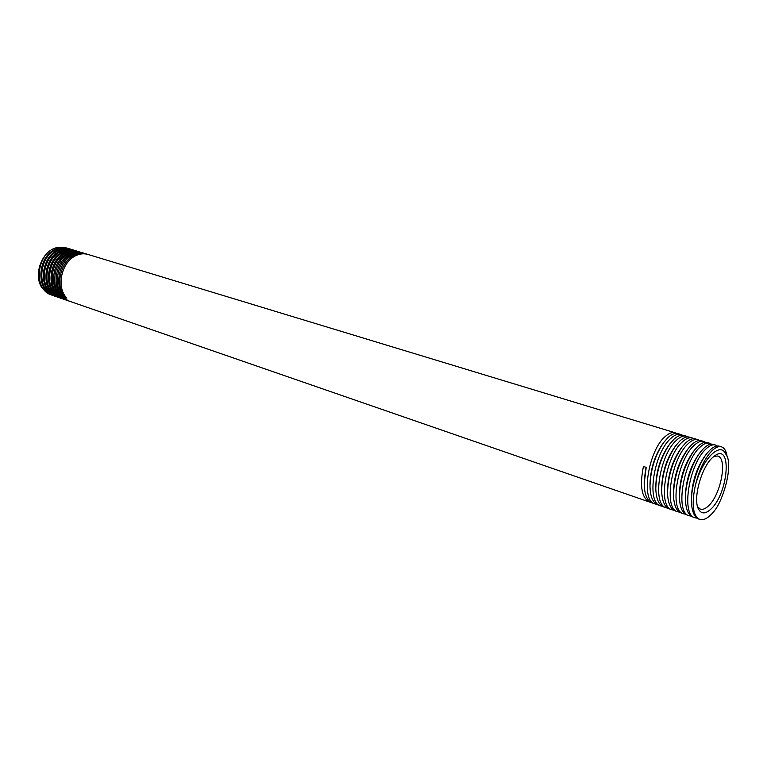 <?xml version="1.0" encoding="UTF-8"?>
<svg xmlns="http://www.w3.org/2000/svg" width="767" height="767" viewBox="0 0 767 767"><rect width="100%" height="100%" fill="white"/><g stroke="black" fill="none" stroke-linecap="round" stroke-linejoin="round"><path stroke-width="1.15" d="M725.687 453.978C720.328 440.9 701.345 459.682 695.017 487.083C691.498 505.127 693.061 515.903 699.696 519.393C703.713 520.563 708.248 518.128 713.31 512.088C723.089 502.002 734.153 463.536 725.687 453.978M711.009 509.01C705.256 514.341 700.98 514.178 698.191 508.511C692.937 497.888 701.671 466.921 712.658 457.439L715.477 455.262C732.456 444.016 727.96 493.68 711.009 509.01M713.962 456.317L717.624 456.029C727.806 458.062 720.999 494.61 708.526 505.846C705.487 508.78 702.773 509.873 700.386 509.144L697.587 506.747M56.624 247.683C36.72 252.075 32.463 289.83 51.753 295.065L42.712 288.756C32.617 276.523 41.245 251.068 56.624 247.683L63.105 247.53M68.33 248.46L67.429 248.192C63.536 247.07 59.586 247.405 55.579 249.198C37.449 256.37 35.368 290.501 53.393 295.631L54.313 295.957C36.394 291.067 38.254 256.667 56.48 249.476C60.535 247.674 64.486 247.329 68.33 248.46L69.135 248.729M70.919 249.246L69.97 248.959C66.125 247.827 62.175 248.172 58.11 249.975C39.951 256.974 37.976 291.709 55.905 296.503L56.873 296.839C38.954 291.959 40.833 257.482 59.069 250.272C63.124 248.46 67.074 248.125 70.919 249.246L71.734 249.524M51.753 295.065L52.578 295.333M55.109 296.206L54.313 295.957M57.65 297.088L56.873 296.839M60.2 297.97L59.452 297.73C41.533 292.85 43.422 258.306 61.667 251.077C65.722 249.256 69.672 248.911 73.527 250.042L74.294 250.301M73.527 250.042L72.51 249.735C68.627 248.604 64.677 248.949 60.651 250.761C42.127 258.258 40.756 292.735 58.417 297.375L59.452 297.73M62.769 298.862L62.031 298.622C44.112 293.742 46.03 259.141 64.275 251.873C68.33 250.052 72.29 249.706 76.134 250.838L76.873 251.077M76.134 250.838L75.07 250.512C71.178 249.38 67.228 249.735 63.21 251.547C45.09 258.738 42.885 293.109 60.948 298.248L62.031 298.622M65.339 299.753L64.629 299.523C46.701 294.643 48.637 259.965 66.902 252.679L70.641 251.394L79.5 251.873M77.841 251.346L77.63 251.288C73.795 250.157 69.845 250.512 65.77 252.333C47.544 259.457 45.579 294.375 63.488 299.13L64.629 299.523M67.918 300.645L67.237 300.424C49.309 295.554 51.264 260.799 69.529 253.493C73.594 251.653 77.544 251.298 81.398 252.429L82.098 252.669M81.398 252.429L72.088 251.835L68.34 253.129C49.788 260.713 48.369 295.343 66.039 300.012L67.237 300.424M70.516 301.546L69.855 301.335C51.926 296.455 53.901 261.643 72.175 254.308C76.23 252.458 80.19 252.103 84.034 253.235L84.706 253.455M84.034 253.235L82.798 252.861C78.905 251.729 74.955 252.084 70.928 253.925C52.798 261.144 50.517 295.784 68.599 300.904L69.855 301.335M715.515 445.033L713.329 444.371C710.52 443.566 707.27 444.937 703.607 448.474L700.894 451.514C692.237 461.859 684.624 485.032 685.468 500.458C686.014 509.844 688.517 515.376 692.975 517.063L695.075 517.792C680.808 515.146 688.996 464.38 705.793 449.146C709.456 445.598 712.696 444.227 715.515 445.033L717.327 445.982M697.098 518.166L695.075 517.792M709.638 443.249L707.356 442.549C704.499 441.754 701.239 443.105 697.577 446.624L694.557 450.028C684.71 464.102 679.677 480.152 679.457 498.195C679.965 507.649 682.496 513.257 687.05 515.012L689.255 515.779C674.615 512.95 683.618 461.274 699.868 447.324C703.55 443.796 706.8 442.444 709.638 443.249L711.393 444.151M691.201 516.153L689.255 515.779M695.017 487.083C698.574 471.13 704.154 459.097 711.747 450.977C715.371 447.429 718.602 446.049 721.421 446.825C724.441 447.842 726.339 451.13 727.126 456.681M699.696 519.393L698.938 519.134C694.538 517.409 692.064 512.02 691.518 502.97C690.588 487.371 698.181 463.93 707.212 453.086L709.676 450.344C713.31 446.787 716.541 445.406 719.35 446.202L721.421 446.825M703.799 441.476L701.412 440.747C698.526 439.951 695.247 441.293 691.594 444.783L688.354 448.436C678.805 462.089 673.848 477.831 673.484 495.674C673.963 505.434 676.523 511.206 681.163 512.979L683.474 513.775C668.843 510.592 677.482 459.96 693.982 445.512C697.644 442.022 700.913 440.68 703.799 441.476L705.487 442.319M685.334 514.139L683.474 513.775M697.999 439.712L695.506 438.954C692.62 438.139 689.332 439.472 685.64 442.952L682.151 446.902C672.908 460.123 668.038 475.55 667.539 493.171C667.923 503.085 670.511 509.01 675.315 510.947L677.721 511.781C663.244 509.087 671.202 458.676 688.143 443.719C691.844 440.229 695.123 438.887 697.999 439.712L699.629 440.507M679.504 512.155L677.721 511.781M692.227 437.957L689.638 437.171C686.705 436.365 683.407 437.679 679.725 441.13L675.88 445.531C666.753 458.925 662.017 474.044 661.653 490.899C662.036 501.033 664.653 507.054 669.495 508.933L672.007 509.806C657.156 506.834 665.929 455.675 682.333 441.936C686.005 438.475 689.312 437.152 692.227 437.957L693.799 438.705M673.714 510.17L672.007 509.806M650.924 502.356L649.505 502.021C641.586 497.764 639.553 485.914 643.427 466.461L646.217 467.381L644.194 483.45C644.376 494.389 647.07 500.899 652.276 502.97L655.085 503.948C640.033 500.832 648.575 450.191 665.114 436.634C668.824 433.24 672.17 431.946 675.142 432.77L676.523 433.393M656.571 504.293L655.085 503.948M675.142 432.77L88.004 254.443C84.102 253.321 80.142 253.676 76.134 255.516C61.37 261.854 55.876 287.318 66.863 298.133L65.588 297.701C54.486 286.877 60.296 261.125 74.83 255.123C78.896 253.273 82.846 252.909 86.7 254.04L87.361 254.26M86.7 254.04L85.396 253.647C81.561 252.516 77.601 252.88 73.527 254.721C55.234 261.969 53.287 297.078 71.178 301.786M686.494 436.212L683.809 435.397C680.866 434.592 677.549 435.896 673.857 439.328L669.744 444.035C660.981 456.892 656.322 471.705 655.795 488.454C656.14 498.838 658.786 505.002 663.723 506.939L666.331 507.84C651.538 504.6 659.841 454.467 676.552 440.153C680.243 436.72 683.55 435.407 686.494 436.212L687.999 436.922M667.961 508.195L666.331 507.84M678.172 433.691L678.009 433.633C675.094 432.809 671.758 434.103 668.019 437.535L663.676 442.521C655.133 455.138 650.569 469.615 649.975 485.952C650.195 496.517 652.861 502.855 657.981 504.954L660.694 505.884C646.006 503.142 653.743 453.086 670.818 438.388C674.557 434.956 677.884 433.652 680.799 434.486L682.246 435.148M662.247 506.239L660.694 505.884M74.821 250.502L75.54 250.809M65.588 297.701L66.144 297.318M691.508 502.634L691.393 500.247C691.604 483.037 696.311 468.033 705.506 455.224L706.57 453.911M685.439 499.576L685.362 497.869C685.631 480.976 690.271 466.202 699.283 453.556M679.428 497.016L679.38 495.712C679.639 479.097 684.202 464.514 693.052 451.955L693.905 450.881M673.455 494.571L673.416 493.325C673.752 476.997 678.258 462.645 686.925 450.287L687.731 449.261M667.53 492.433L667.501 490.966C667.894 474.936 672.333 460.833 680.818 448.657L681.681 447.535M661.643 490.113L661.614 488.809C662.017 473.114 666.36 459.241 674.644 447.171L675.593 445.915M655.795 487.266L655.785 486.479C656.226 471.101 660.502 457.468 668.594 445.589L669.275 444.687M649.985 484.754L649.975 484.102C650.493 469.03 654.702 455.665 662.602 443.997L663.091 443.345M644.203 481.734L645.622 468.877M70.641 251.394L70.919 252.142M649.505 502.021L71.178 301.795M78.761 251.634L77.63 251.288M680.799 434.486L678.009 433.643M644.213 482.529L644.213 481.724M699.303 453.565L699.983 452.703"/></g></svg>
